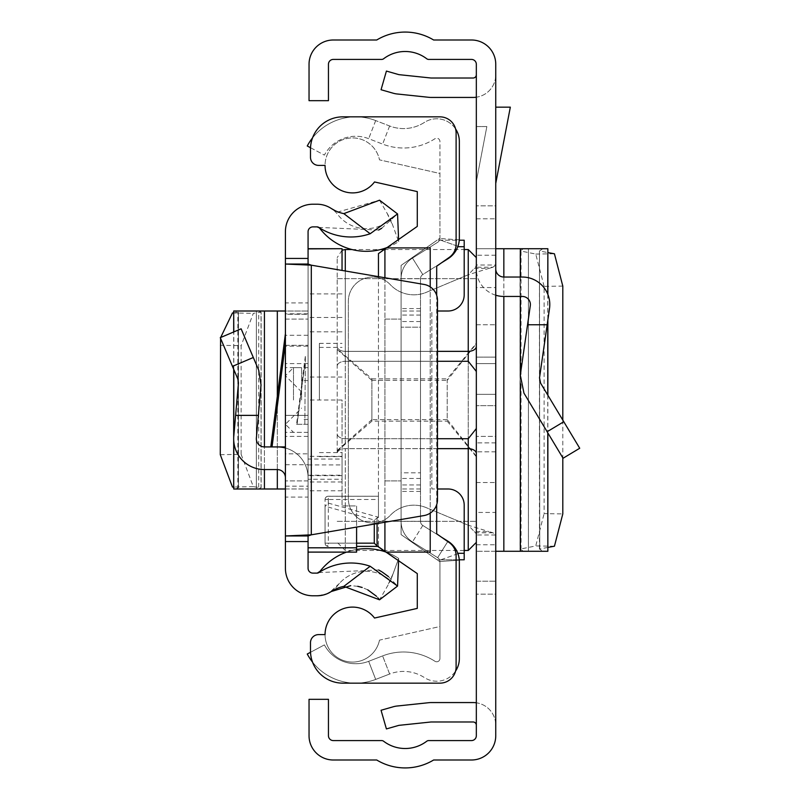 <?xml version="1.0" encoding="UTF-8"?>
<svg xmlns="http://www.w3.org/2000/svg" width="800" height="800" viewBox="0 0 800 800"><rect width="100%" height="100%" fill="white"/><g stroke="black" fill="none" stroke-linecap="round" stroke-linejoin="round"><path stroke-width="0.6" stroke-dasharray="4 3" d="M492.96 532.78L475.51 532.78L476.33 534.98L495.75 534.98L492.96 532.78L488.88 531.59L474.31 531.59L468.25 525.25L468.25 274.75L426.35 292.31A32.36 32.36 0 0 1 390.29 284.66A24.27 24.27 0 0 0 348.35 301.3L348.35 498.7A24.27 24.27 0 0 0 390.29 515.34A32.36 32.36 0 0 1 426.35 507.69L468.25 525.25L468.25 274.75L475.51 267.22L476.33 265.02L495.75 265.02L495.75 735.73A24.27 24.27 0 0 1 471.48 760L433.63 760A55.01 55.01 0 0 1 376.73 760L333.31 760A24.27 24.27 0 0 1 309.04 735.73L309.04 699.33L328.45 699.33L328.45 735.73A4.85 4.85 0 0 0 333.31 740.58L381.66 740.58A3.24 3.24 0 0 1 383.62 741.24A35.6 35.6 0 0 0 426.73 741.24A3.24 3.24 0 0 1 428.69 740.58L471.48 740.58A4.85 4.85 0 0 0 476.33 735.73L476.33 581.21L495.75 581.21L476.33 581.21L476.33 64.27A4.85 4.85 0 0 0 471.48 59.42L428.69 59.42A3.24 3.24 0 0 1 426.73 58.76A35.6 35.6 0 0 0 383.62 58.76A3.24 3.24 0 0 1 381.66 59.42L333.31 59.42A4.85 4.85 0 0 0 328.45 64.27L328.45 100.67L309.04 100.67L309.04 64.27A24.27 24.27 0 0 1 333.31 40L376.73 40A55.01 55.01 0 0 1 433.63 40L471.48 40A24.27 24.27 0 0 1 495.75 64.27L495.75 265.02L492.96 267.22L475.51 267.22M474.31 268.41L488.88 268.41L468.25 274.75L426.35 292.31A32.36 32.36 0 0 1 390.29 284.66A24.27 24.27 0 0 0 348.35 301.3L348.35 498.7A24.27 24.27 0 0 0 390.29 515.34A32.36 32.36 0 0 1 426.35 507.69L468.25 525.25L488.88 531.59M495.75 363.6L476.33 363.6L476.33 436.4L476.33 363.6L476.33 436.4L476.33 363.6L495.75 363.6L495.75 436.4L476.33 436.4L495.75 436.4L495.75 363.6M476.33 394.34L476.33 442.88L476.33 394.34L476.33 442.88L476.33 394.34L495.75 394.34L495.75 357.12L476.33 357.12L495.75 357.12L495.75 442.88L495.75 394.34L476.33 394.34M495.75 295.23A27.51 27.51 0 0 1 476.33 268.94L476.33 324.76L495.75 324.76L495.75 268.94L495.75 482.52L495.75 324.76L476.33 324.76L476.33 482.52L476.33 268.94A27.51 27.51 0 0 0 503.84 296.45L522.29 296.45A8.09 8.09 0 0 1 530.3 305.69L527.55 324.76L547.16 324.76L549.51 308.46A27.51 27.51 0 0 0 522.29 277.03L503.84 277.03A8.09 8.09 0 0 1 495.75 268.94M495.75 594.16L495.75 725.21L495.75 594.16L476.33 594.16L476.33 702.79L476.33 594.16L495.75 594.16M495.75 405.66L495.75 442.88L495.75 405.66L476.33 405.66L495.75 405.66M495.75 205.84L495.75 74.79L495.75 205.84L476.33 205.84L476.33 97.21L476.33 205.84L495.75 205.84M476.33 287.55L476.33 551.28L476.33 248.72L476.33 287.55L495.75 287.55L495.75 248.72L476.33 248.72L495.75 248.72L495.75 551.28L528.44 551.28L523.44 551.28L520.02 549L520.02 251L523.44 248.72L528.42 248.72L528.42 551.28M495.75 287.55L495.75 512.45L476.33 512.45M476.33 544.77L495.75 544.77L495.75 512.45M495.75 544.77L495.75 551.28L476.33 551.28L495.75 551.28M495.75 183.41L495.75 107.15L495.75 183.41L510.33 107.15L495.75 107.15M476.33 181.57L476.33 126.56L486.85 126.56L476.33 181.57L476.33 126.56L486.85 126.56L476.33 181.57M476.33 74.79L476.33 97.21L476.33 74.79A3.24 3.24 0 0 1 473.1 78.02L431.2 78.02A3.24 3.24 0 0 1 430.86 78L399.13 74.67A3.24 3.24 0 0 1 398.58 74.56L386.41 71.07L381.06 89.74L393.23 93.23A22.65 22.65 0 0 0 397.1 93.98L428.83 97.31A22.65 22.65 0 0 0 431.2 97.44L473.1 97.44A22.65 22.65 0 0 0 495.75 74.79A22.65 22.65 0 0 1 476.33 97.21M476.33 725.21L476.33 702.79L476.33 725.21A3.24 3.24 0 0 0 473.1 721.98L431.2 721.98A3.24 3.24 0 0 0 430.86 722L399.13 725.33A3.24 3.24 0 0 0 398.58 725.44L386.41 728.93L381.06 710.26L393.23 706.77A22.65 22.65 0 0 1 397.1 706.02L428.83 702.69A22.65 22.65 0 0 1 431.2 702.56L473.1 702.56A22.65 22.65 0 0 1 495.75 725.21A22.65 22.65 0 0 0 476.33 702.79M476.33 218.79L495.75 218.79L476.33 218.79M488.88 268.41L492.96 267.22M475.51 532.78L474.31 531.59M547.16 324.76L539.52 377.81L540.59 383.13L579.72 448.25L563.07 458.25L523.95 393.13L520.3 375.04L527.55 324.76M476.33 482.52L495.75 482.52L476.33 482.52M495.75 248.72L528.42 248.72M523.44 248.72L547.77 248.72M547.86 547.42L539.46 549.03L542.91 551.28L547.77 551.28M542.91 551.28L523.44 551.28M542.91 248.72L539.46 250.97L547.86 252.58M539.74 548.89L539.46 250.97L539.74 548.89M562.8 420.1L562.8 457.8M562.8 286.1L544.12 286.37L544.12 513.63L562.8 513.9M544.12 286.37L535.74 254.05L520.11 250.89L520.11 549.11L535.74 545.95L544.12 513.63M437.5 448.65L345.28 448.65L345.28 550.47L345.28 448.65A8.09 4.96 180 0 0 337.19 453.61L337.19 257.62L337.19 453.61A8.09 4.96 0 0 1 345.28 448.65L468.25 448.65L468.25 550.47M476.33 456.79L476.33 542.38L476.33 440.83L476.33 456.23L447.21 419.62L447.21 380.38L476.33 343.77L476.33 359.17L476.33 343.21L447.21 378.84L447.21 421.16L476.33 456.79L476.33 521.35L476.33 456.23M468.25 249.53L468.25 361.28L476.25 371.33L476.33 372.49L476.33 359.17M476.33 312.63L476.33 257.62L476.33 312.63M476.33 371.04L476.33 428.96L476.25 371.33M337.19 349.48L371.9 380.38L371.9 400L371.9 378.84L337.19 348.86M371.9 380.38L447.21 380.38M476.33 343.77L476.33 343.21M476.25 428.67L476.33 427.51L476.33 428.96L476.33 427.51L476.25 428.67L468.25 438.72L345.28 438.72L437.5 438.72M337.19 451.14L371.9 421.16L447.21 421.16M337.19 521.35L476.33 521.35L337.19 521.35M371.9 421.16L371.9 400L371.9 419.62L447.21 419.62M371.9 378.84L447.21 378.84M337.19 278.65L476.33 278.65L337.19 278.65M371.9 419.62L337.19 450.52M476.33 440.83L476.33 428.96M310.53 147.72L324.39 155.11A35.6 35.6 0 0 1 368.67 138.68L382.61 144.09A57.84 57.84 0 0 0 434.94 138.73A3.24 3.24 0 0 1 439.93 141.45L439.93 238.2A4.85 4.85 0 0 1 437.65 242.32A4.85 4.85 0 0 0 439.65 239.82L439.92 238.53L439.65 239.82A4.85 4.85 0 0 1 437.65 242.32L412.48 258.09A24.27 24.27 0 0 0 401.1 278.65A24.27 24.27 0 0 1 412.48 258.09A24.27 24.27 0 0 0 401.1 278.65L401.1 521.35A24.27 24.27 0 0 0 412.48 541.91A24.27 24.27 0 0 1 401.1 521.35A24.27 24.27 0 0 0 412.48 541.91L437.65 557.68A4.85 4.85 0 0 1 439.93 561.8L439.93 658.55A3.24 3.24 0 0 1 434.94 661.27A57.84 57.84 0 0 0 382.61 655.91L368.67 661.32A35.6 35.6 0 0 1 324.39 644.89L307.26 654.02A55.01 55.01 0 0 0 375.69 679.42A55.01 55.01 0 0 1 312.55 662.13M312.55 137.87A55.01 55.01 0 0 1 375.69 120.58A55.01 55.01 0 0 0 307.26 145.98L324.39 155.11A35.6 35.6 0 0 1 368.67 138.68L382.61 144.09A57.84 57.84 0 0 0 434.94 138.73A3.24 3.24 0 0 1 439.93 141.45L439.93 238.2A4.85 4.85 0 0 1 437.65 242.32L412.48 258.09A24.27 24.27 0 0 0 401.1 278.65L401.1 521.35A24.27 24.27 0 0 0 412.48 541.91L437.65 557.68A4.85 4.85 0 0 1 439.93 561.8L439.93 658.55A3.24 3.24 0 0 1 434.94 661.27A57.84 57.84 0 0 0 382.61 655.91L368.67 661.32A35.6 35.6 0 0 1 324.39 644.89L310.53 652.28M401.1 472.81L401.1 311.01L401.1 488.99L401.1 311.01L401.1 488.99L401.1 311.01L401.1 488.99L401.1 472.81L420.51 472.81L420.51 488.99L420.51 311.01L420.51 488.99L420.51 311.01L420.51 488.99L420.51 327.19L420.51 472.81L401.1 472.81M401.1 521.35L401.1 278.65L401.1 521.35M455.59 128.95A22.65 22.65 0 0 0 424.39 122.42A38.43 38.43 0 0 1 389.63 125.98L375.69 120.58L389.63 125.98A38.43 38.43 0 0 0 424.39 122.42A22.65 22.65 0 0 1 459.35 141.45L459.35 238.2A24.27 24.27 0 0 1 447.96 258.77A24.27 24.27 0 0 0 457.96 246.29A24.27 24.27 0 0 1 447.96 258.77L422.79 274.54L412.48 258.09L437.65 242.32L412.48 258.09L422.79 274.54A4.85 4.85 0 0 0 420.51 278.65A4.85 4.85 0 0 1 422.79 274.54A4.85 4.85 0 0 0 420.51 278.65L420.51 521.35A4.85 4.85 0 0 0 422.79 525.46A4.85 4.85 0 0 1 420.51 521.35A4.85 4.85 0 0 0 422.79 525.46L441.52 537.2M439.92 561.47L439.65 560.18A4.85 4.85 0 0 0 437.65 557.68A4.85 4.85 0 0 1 439.65 560.18L439.92 561.47L459.29 560.18L457.96 553.71L459.29 560.18L439.92 561.47M447.76 541.56L437.65 557.68L412.48 541.91L437.65 557.68L447.96 541.23A24.27 24.27 0 0 1 457.96 553.71A24.27 24.27 0 0 0 447.96 541.23A24.27 24.27 0 0 1 459.35 561.8L459.35 658.55A22.65 22.65 0 0 1 424.39 677.58A38.43 38.43 0 0 0 389.63 674.02L375.69 679.42L368.67 661.32L375.69 679.42L389.63 674.02L382.61 655.91L389.63 674.02A38.43 38.43 0 0 1 424.39 677.58A22.65 22.65 0 0 0 455.59 671.05M441.52 262.8L422.79 274.54A4.85 4.85 0 0 0 420.51 278.65L420.51 521.35A4.85 4.85 0 0 0 422.79 525.46L447.96 541.23L422.79 525.46L447.96 541.23L437.65 557.68L447.96 541.23M457.96 246.29L459.29 239.82L457.96 246.29L439.65 239.82L457.96 246.29M420.51 327.19L420.51 311.01L420.51 327.19L401.1 327.19L420.51 327.19M420.51 521.35L420.51 278.65L420.51 521.35M420.51 311.01L401.1 311.01L420.51 311.01M420.51 488.99L401.1 488.99L420.51 488.99M420.51 484.94L401.1 484.94L420.51 484.94M420.51 315.06L401.1 315.06L420.51 315.06M459.29 239.82L439.92 238.53L459.29 239.82M374.52 181.96A27.51 27.51 0 0 1 325.05 165.39A27.51 27.51 0 0 1 379.5 159.86L439.93 173.48L439.93 238.2L401.1 265.39L401.1 534.61L401.1 265.39L401.1 534.61L439.93 561.8L439.93 626.52L379.5 640.14A27.51 27.51 0 0 1 325.05 634.61A27.51 27.51 0 0 1 374.52 618.04L417.28 608.4L417.28 573.59L378.45 546.4L378.45 253.6L417.28 226.41L417.28 191.6L374.52 181.96M379.5 640.14A27.51 27.51 0 0 1 325.05 634.61L318.58 634.61A8.09 8.09 0 0 0 310.49 642.7L310.49 650.79A32.36 32.36 0 0 0 342.85 683.15L439.93 683.15A16.18 16.18 0 0 0 456.11 666.97L456.11 555.83A16.18 16.18 0 0 0 449.21 542.58L436.69 533.82L436.69 266.18L449.21 257.42A16.18 16.18 0 0 0 456.11 244.17L456.11 133.03A16.18 16.18 0 0 0 439.93 116.85L342.85 116.85A32.36 32.36 0 0 0 310.49 149.21L310.49 157.3A8.09 8.09 0 0 0 318.58 165.39L325.05 165.39A27.51 27.51 0 0 1 379.5 159.86L439.93 173.48L439.93 238.2L401.1 265.39L401.1 534.61L439.93 561.8L439.93 626.52L379.5 640.14M459.26 559.78L437.04 559.78L401.1 534.61L437.04 559.78L464.2 559.78L464.2 505.17A16.18 16.18 0 0 0 448.02 488.99L431.84 488.99L431.84 311.01L431.84 488.99L437.5 488.99M378.4 546.36L378.45 543.16L328.29 543.16L328.29 499.48L378.45 499.48L378.45 496.24L328.29 496.28L328.29 503.1L325.05 506.44L325.05 499.48L325.05 543.16L325.05 506.44M328.29 503.1L378.45 517.22L378.45 496.28M378.45 517.22L378.45 276.65M378.45 499.48L378.45 543.16M436.69 295.34L436.69 504.66M401.1 265.39L437.04 240.22L401.1 265.39M384.92 319.1L384.92 480.9L401.1 480.9L384.92 480.9L384.92 319.1L401.1 319.1L384.92 319.1M378.45 517.28L374.28 520.03L325.06 506.18M384.92 550.93L384.92 521.26L430.22 521.26L430.22 552.09M430.22 247.91L430.22 278.74L384.92 278.74L384.92 249.07M430.22 513.12L430.22 286.88M384.92 277.76L384.92 522.24M384.92 278.74L384.92 521.26M430.22 521.26L430.22 278.74M356.6 546.4L378.45 546.4M378.45 496.24L328.29 496.24L378.45 496.24M437.5 311.01L448.02 311.01A16.18 16.18 0 0 0 464.2 294.83L464.2 240.22L437.04 240.22L459.26 240.22M325.05 499.48A3.24 3.19 0 0 1 328.29 496.28L328.29 499.48L325.05 499.48A3.24 3.24 0 0 1 328.29 496.24A3.24 3.24 0 0 0 325.05 499.48A3.24 3.24 0 0 1 328.29 496.24M325.05 543.16L328.29 543.16L328.29 546.4A3.24 3.24 0 0 1 325.05 543.16A3.24 3.24 0 0 0 328.29 546.4L325.05 543.16L356.6 543.16M285.41 446.92L285.41 333.69L285.41 446.92L264.43 446.92A8.09 8.09 0 0 1 256.37 438.13L258.36 415.37L235.62 415.37L233.8 436.15A30.74 30.74 0 0 0 264.43 469.57L277.32 469.57A8.09 8.09 0 0 1 285.41 477.66L285.41 448A30.74 30.74 0 0 0 277.32 446.92M296.56 424.27L308.07 424.27L304.83 424.27L305.37 355.99L304.83 424.27L296.56 424.27L305.37 355.99L308.07 355.99L308.07 424.27L308.07 355.99M285.41 400L285.41 363.6L285.41 400M308.07 400L308.07 552.13L308.07 248.7L308.07 400L342.04 400.02L342.04 505.94L342.04 479.25L308.07 479.25M308.07 453.85L308.07 311.01L308.07 488.99L308.07 453.85L285.41 453.85L285.41 488.99L308.07 488.99L285.41 488.99L285.41 314.25L308.07 314.25L308.07 345.31L308.07 314.25L285.41 314.25M285.41 453.85L285.41 346.15L308.07 346.15M308.07 313.81L285.41 313.81L285.41 346.15M285.41 313.81L285.41 311.01L256.34 311.01L258.36 311.01L261.14 312.34L261.14 487.66L258.36 488.99L256.37 488.99L256.37 311.01L256.34 488.99L264.43 488.99L264.43 311.01M285.41 333.69L285.41 448A30.74 30.74 0 0 1 308.07 477.66A30.74 30.74 0 0 0 285.41 448M378.65 230.03L318.81 227.41A3.24 3.24 0 0 0 317.04 226.88A3.24 3.24 0 0 1 319.62 228.15A58.65 58.65 0 0 0 398.67 241.58L390.55 219.28A36 36 0 0 1 337.65 214.45A25.89 25.89 0 0 0 317.04 204.22L312.92 204.22A27.51 27.51 0 0 0 285.41 231.73L285.41 302.92L308.07 302.92L308.07 335.28L285.41 335.28L285.41 311.01L308.07 311.01L285.41 311.01M264.43 488.99L285.41 488.99L285.41 335.28M285.41 497.08L285.41 568.27A27.51 27.51 0 0 0 312.92 595.78L317.04 595.78A25.89 25.89 0 0 0 337.65 585.55A36 36 0 0 1 390.55 580.72L398.67 558.42A58.65 58.65 0 0 0 319.62 571.85A3.24 3.24 0 0 1 317.04 573.12L312.92 573.12A4.85 4.85 0 0 1 308.07 568.27L308.07 497.08L285.41 497.08M285.41 464.72L308.07 464.72L308.07 497.08M308.07 464.72L308.07 335.28M319.62 228.15A3.24 3.24 0 0 0 317.04 226.88L312.92 226.88A4.85 4.85 0 0 0 308.07 231.73L308.07 302.92M308.07 264.04L308.07 535.96M308.07 415.37L308.07 345.31L308.07 477.66L308.07 415.37L285.41 415.37L308.07 415.37M388.43 576.56L397.56 586.07L379.55 599.81L390.55 580.72L398.67 558.42A58.65 58.65 0 0 0 387.2 552.53M382.34 572.12L381.65 571.69M378.67 569.98L318.81 572.59A3.24 3.24 0 0 1 317.04 573.12M378.09 598.02L376.35 596.16M367.76 589.83L362.2 587.47M357.73 586.31L350.71 585.66M328.2 593.24L326.09 594.14M323.05 595.07L320.35 595.56M381.64 228.31L397.56 213.93L379.55 200.19L338.02 211.94L337.65 214.45A25.89 25.89 0 0 0 331.22 208.45M335.03 210.63L338.02 211.94M424.05 284.44L311.3 265.18L311.3 534.82L424.05 515.56A16.18 16.18 0 0 0 437.5 499.61L437.5 300.39A16.18 16.18 0 0 0 424.05 284.44M308.07 480.9L285.41 480.9L308.07 480.9M285.41 319.1L308.07 319.1L285.41 319.1M387.2 247.47A58.65 58.65 0 0 0 398.67 241.58L390.55 219.28A36 36 0 0 1 337.65 214.45M398.59 239.5L398.67 241.58M379.55 200.19L390.55 219.28M317.04 595.78A25.89 25.89 0 0 0 337.65 585.55A36 36 0 0 1 390.55 580.72M356.6 549.49A58.65 58.65 0 0 0 346.48 552.13M398.59 560.5L398.67 558.42M235.62 415.37L238.46 382.91L237.85 379.04L220.28 337.66L241.13 328.81L258.7 370.19L261.03 384.88L258.36 415.37M258.36 488.99L233.8 488.99M233.69 312.86L238.46 312.31L233.8 311.01M235.62 311.01L258.36 311.01M235.62 488.99L238.46 487.69L233.69 487.14M237.85 312.46L238.46 312.31L238.46 487.69L237.85 487.54L237.85 312.46M220.58 338.36L220.66 337.5M220.28 454.69L241.13 454.33L241.13 345.67L220.28 345.31M241.13 454.33L253.31 486.67L261.03 487.77L261.03 312.23L253.31 313.33L241.13 345.67M319.39 400L319.39 343.37L319.39 400M342.04 248.89L342.04 270.43M308.07 464.92L342.04 464.92L342.04 475.65L342.04 400M342.04 464.92L342.04 456.34L342.04 459.04L308.07 459.04M308.07 475.21L342.04 475.21L342.04 459.04M342.04 475.21L342.04 479.25M356.6 552.08L356.6 505.94L342.04 505.94L356.6 505.94L356.6 527.08M342.04 293.9L308.07 293.9M342.04 490.78L308.07 490.78M301.59 400L301.59 367.64L301.59 400M547.14 431.73L563.78 421.73M495.75 451.81L476.33 451.81L495.75 451.81M503.84 277.03L503.84 296.45M520.35 277.03L520.35 296.45M520.35 374.69L520.35 383.22M547.77 294.19L547.77 320.53M547.77 395.08L547.77 432.78M503.84 248.72L503.84 551.28M521.06 251.38L521.06 548.62M520.35 248.72L520.35 551.28M535.74 254.05L554.43 253.78M554.43 546.22L535.74 545.95M495.75 255.23L476.33 255.23M345.28 270.99L345.28 361.28L468.25 361.28M437.5 361.28L345.28 361.28A8.09 4.96 0 0 0 337.19 366.24A8.09 4.96 180 0 1 345.28 361.28L345.28 438.72A8.09 4.96 180 0 1 337.19 433.76A8.09 4.96 0 0 0 345.28 438.72L345.28 249.53M476.33 346.39L476.33 346.39A8.09 4.96 180 0 1 468.25 351.35L345.28 351.35A8.09 4.96 180 0 1 337.19 346.39A8.09 4.96 0 0 0 345.28 351.35L437.5 351.35M468.25 438.72L468.25 448.65A8.09 4.96 0 0 1 476.33 453.61L476.33 453.61M345.28 443.69L345.28 438.72L345.28 443.69M389.63 125.98L382.61 144.09L389.63 125.98M375.69 120.58L368.67 138.68L375.69 120.58M422.79 274.54L412.48 258.09L422.79 274.54M422.79 525.46L412.48 541.91L422.79 525.46M420.51 491.42L401.1 491.42M420.51 478.47L401.1 478.47M420.51 321.53L401.1 321.53M420.51 308.58L401.1 308.58M457.96 553.71L439.65 560.18L457.96 553.71M464.2 553.3L457.81 553.3M377.08 517.59L377.08 523.58M374.28 524.06L374.28 520.03M464.2 246.7L457.81 246.7M285.41 343.48L272.05 446.92M297.08 424.27L304.83 364.29L297.08 424.27M253.31 357.5L232.46 366.35M285.41 345.31L308.07 345.31L285.41 345.31M277.32 469.57L277.32 396.33M264.43 469.57L264.43 446.92M233.8 441.51L233.8 436.15M233.8 369.51L233.8 331.92M277.32 488.99L277.32 311.01M258.7 487.18L258.7 312.82M253.31 486.67L232.46 487.03M232.46 312.97L253.31 313.33M285.41 486.19L308.07 486.19M342.04 377.04L308.07 377.04M342.04 317.49L308.07 317.49M342.04 481.99L308.07 481.99M342.04 331.82L308.07 331.82M293.5 400L293.5 367.64L293.5 400M495.75 442.88L476.33 442.88L495.75 442.88M547.86 294.4L547.86 319.94M547.86 395.23L547.86 432.92M539.44 251L539.44 549M528.44 248.72L528.44 551.28M380.69 550.47L345.28 550.47L337.19 542.38M342.04 250.2L337.19 257.62M351.93 249.53L380.69 249.53M384.26 249.53L464.2 249.53M464.2 550.47L384.26 550.47M308.07 367.64L285.41 367.64M308.07 363.6L285.41 363.6M308.07 436.4L285.41 436.4M387.04 213.18L393.08 226.23M393.08 573.77L387.04 586.82M339.46 583.36L330.46 591.73L326.65 593.81L317.88 595.76M308.07 432.36L285.41 432.36M233.69 369.23L233.69 331.97M238.49 487.66L238.49 312.34M319.39 343.37L342.04 343.37M308.07 380.58L301.59 380.58M308.07 419.42L301.59 419.42M342.04 475.65L308.07 475.65M342.04 456.34L308.07 456.34M319.39 456.63L342.04 456.63M301.59 391.91L285.41 375.73L293.5 367.64L301.59 367.64M301.59 432.36L293.5 432.36L285.41 424.27L301.59 408.09M319.39 347.42L342.04 347.42M319.39 452.58L342.04 452.58"/><path stroke-width="1.2" d="M495.75 735.73L495.75 64.27A24.27 24.27 0 0 0 471.48 40L433.63 40A55.01 55.01 0 0 0 376.73 40L333.31 40A24.27 24.27 0 0 0 309.04 64.27L309.04 100.67L328.45 100.67L328.45 64.27A4.85 4.85 0 0 1 333.31 59.42L381.66 59.42A3.24 3.24 0 0 0 383.62 58.76A35.6 35.6 0 0 1 426.73 58.76A3.24 3.24 0 0 0 428.69 59.42L471.48 59.42A4.85 4.85 0 0 1 476.33 64.27L476.33 735.73A4.85 4.85 0 0 1 471.48 740.58L428.69 740.58A3.24 3.24 0 0 0 426.73 741.24A35.6 35.6 0 0 1 383.62 741.24A3.24 3.24 0 0 0 381.66 740.58L333.31 740.58A4.85 4.85 0 0 1 328.45 735.73L328.45 699.33L309.04 699.33L309.04 735.73A24.27 24.27 0 0 0 333.31 760L376.73 760A55.01 55.01 0 0 0 433.63 760L471.48 760A24.27 24.27 0 0 0 495.75 735.73M476.33 702.79A22.65 22.65 0 0 0 473.1 702.56L431.2 702.56A22.65 22.65 0 0 0 428.83 702.69L397.1 706.02A22.65 22.65 0 0 0 393.23 706.77L381.06 710.26L386.41 728.93L398.58 725.44A3.24 3.24 0 0 1 399.13 725.33L430.86 722A3.24 3.24 0 0 1 431.2 721.98L473.1 721.98A3.24 3.24 0 0 1 476.33 725.21M476.33 97.21A22.65 22.65 0 0 1 473.1 97.44L431.2 97.44A22.65 22.65 0 0 1 428.83 97.31L397.1 93.98A22.65 22.65 0 0 1 393.23 93.23L381.06 89.74L386.41 71.07L398.58 74.56A3.24 3.24 0 0 0 399.13 74.67L430.86 78A3.24 3.24 0 0 0 431.2 78.02L473.1 78.02A3.24 3.24 0 0 0 476.33 74.79M495.75 295.23A27.51 27.51 0 0 0 503.84 296.45L522.29 296.45A8.09 8.09 0 0 1 530.3 305.69L520.3 375.04L523.95 393.13L563.07 458.25L579.72 448.25L540.59 383.13L539.52 377.81L549.51 308.46A27.51 27.51 0 0 0 522.29 277.03L503.84 277.03A8.09 8.09 0 0 1 495.75 268.94M547.16 324.76L527.55 324.76M547.77 294.19L547.86 248.72L495.75 248.72M547.77 432.78L547.86 551.28L495.75 551.28M547.86 252.58L554.43 253.78L562.8 286.1L562.8 420.1M562.8 457.8L562.8 513.9L554.43 546.22L547.86 547.42M495.75 107.15L510.33 107.15L495.75 183.41M437.5 438.72L468.25 438.72L476.25 428.67L476.33 427.52L476.25 428.67M476.25 371.33L476.33 372.49L476.25 371.33L468.25 361.28L437.5 361.28M476.33 359.17L476.33 371.04M476.33 428.96L476.33 440.83M455.59 128.95A22.65 22.65 0 0 1 459.35 141.45L459.35 238.2A24.27 24.27 0 0 1 447.96 258.77L441.52 262.8M441.52 537.2L447.96 541.23A24.27 24.27 0 0 1 459.35 561.8L459.35 658.55A22.65 22.65 0 0 1 455.59 671.05M310.53 147.72L307.26 145.98A55.01 55.01 0 0 1 312.55 137.87M312.55 662.13A55.01 55.01 0 0 1 307.26 654.02L310.53 652.28M436.69 295.34L436.69 266.18L449.21 257.42A16.18 16.18 0 0 0 456.11 244.17L456.11 133.03A16.18 16.18 0 0 0 439.93 116.85L342.85 116.85A32.36 32.36 0 0 0 310.49 149.21L310.49 157.3A8.09 8.09 0 0 0 318.58 165.39L325.05 165.39A27.51 27.51 0 0 0 374.52 181.96L417.28 191.6L417.28 226.41L378.45 253.6L378.45 276.65M437.5 488.99L448.02 488.99A16.18 16.18 0 0 1 464.2 505.17L464.2 559.78L459.26 559.78M377.08 523.58L377.08 545.97L417.28 573.59L417.28 608.4L374.52 618.04A27.51 27.51 0 0 0 325.05 634.61L318.58 634.61A8.09 8.09 0 0 0 310.49 642.7L310.49 650.79A32.36 32.36 0 0 0 342.85 683.15L439.93 683.15A16.18 16.18 0 0 0 456.11 666.97L456.11 555.83A16.18 16.18 0 0 0 449.21 542.58L436.69 533.82L436.69 504.66M430.22 513.12L430.22 552.09L386.57 552.09M430.22 286.88L430.22 247.91L386.57 247.91M384.92 249.07L384.92 277.76M384.92 522.24L384.92 550.93M378.45 546.4L356.6 546.4M459.26 240.22L464.2 240.22L464.2 294.83A16.18 16.18 0 0 1 448.02 311.01L437.5 311.01M377.08 545.97L374.28 543.16L374.28 524.06M258.36 415.37L261.03 384.88L258.7 370.19L241.13 328.81L220.28 337.66L237.85 379.04L238.46 382.91L235.62 415.37L258.36 415.37L256.37 438.13A8.09 8.09 0 0 0 264.43 446.92L270.79 446.92L285.41 333.69L285.41 302.92M270.79 446.92L272.05 446.92L285.41 343.48L285.41 477.66A8.09 8.09 0 0 0 277.32 469.57L264.43 469.57A30.74 30.74 0 0 1 233.8 436.15L233.8 369.51M285.41 343.48L285.41 314.25M285.41 541.57L285.41 535.96L308.07 535.96L308.07 541.57L285.41 541.57L285.41 568.27A27.51 27.51 0 0 0 312.92 595.78L317.04 595.78A25.89 25.89 0 0 0 331.22 591.55A36 36 0 0 1 343.84 586.37L379.55 599.81L397.56 586.07L370.18 566.26L343.84 586.37M308.07 535.96L311.3 534.82L311.3 265.18L285.41 264.04L285.41 535.96L311.3 534.82L424.05 515.56A16.18 16.18 0 0 0 437.5 499.61L437.5 300.39A16.18 16.18 0 0 0 424.05 284.44L311.3 265.18L308.07 264.04L285.41 264.04L285.41 231.73A27.51 27.51 0 0 1 312.92 204.22L317.04 204.22A25.89 25.89 0 0 1 331.22 208.45L335.03 210.63M285.41 497.08L285.41 488.99L277.32 488.99L277.32 469.57M370.18 233.74L397.56 213.93L379.55 200.19L343.84 213.63L370.18 233.74A58.65 58.65 0 0 1 318.81 227.41A3.24 3.24 0 0 0 317.04 226.88L312.92 226.88A4.85 4.85 0 0 0 308.07 231.73L308.07 264.04M308.07 541.57L308.07 568.27A4.85 4.85 0 0 0 312.92 573.12L317.04 573.12A3.24 3.24 0 0 0 318.81 572.59A58.65 58.65 0 0 1 370.18 566.26M388.43 576.56L382.34 572.12M381.65 571.69L378.67 569.98M346.48 552.13A58.65 58.65 0 0 0 319.94 571.42A58.65 58.65 0 0 0 319.62 571.85A3.24 3.24 0 0 1 318.81 572.59L317.04 573.12M379.55 599.81L378.09 598.02M376.35 596.16L367.76 589.83M362.2 587.47L357.73 586.31M350.71 585.66L331.22 591.55L328.2 593.24M326.09 594.14L323.05 595.07M320.35 595.56L317.04 595.78M378.65 230.03L381.64 228.31M343.84 213.63A36 36 0 0 1 331.22 208.45M318.81 227.41L319.62 228.15A58.65 58.65 0 0 0 387.2 247.47M397.56 213.93L398.59 239.5M387.2 552.53A58.65 58.65 0 0 0 356.6 549.49M397.56 586.07L398.59 560.5M235.62 415.37L233.8 436.15M285.41 448A30.74 30.74 0 0 0 277.32 446.92M272.05 446.92L285.41 446.92M233.8 441.51L233.69 488.99L277.32 488.99M233.8 331.92L233.69 311.01L285.41 311.01M233.69 487.14L232.46 487.03L220.28 454.69L220.58 338.36M220.66 337.5L232.46 312.97L233.69 312.86M342.04 270.43L342.04 248.7L308.07 248.89M356.6 527.08L356.6 552.13L308.07 552.08M563.78 421.73L547.14 431.73M503.84 248.72L503.84 277.03M503.84 296.45L503.84 551.28M520.35 248.72L520.35 277.03M520.35 296.45L520.35 374.69M520.35 383.22L520.35 551.28M547.77 320.53L547.77 395.08M342.04 250.2L345.28 249.53L345.28 270.99M476.33 542.38L468.25 550.47L468.25 448.65L437.5 448.65M476.33 453.61A8.09 4.96 180 0 0 468.25 448.65L468.25 438.72M437.5 351.35L468.25 351.35L468.25 249.53L476.33 257.62M468.25 361.28L468.25 351.35A8.09 4.96 0 0 0 476.33 346.39M457.81 553.3L464.2 553.3M356.6 543.16L374.28 543.16M457.81 246.7L464.2 246.7M308.07 258.43L285.41 258.43M232.46 366.35L253.31 357.5M277.32 396.33L277.32 311.01M264.43 488.99L264.43 469.57M264.43 446.92L264.43 311.01M356.6 547.81L308.07 547.81M547.86 248.72L547.86 294.4M547.86 319.94L547.86 395.23M547.86 432.92L547.86 551.28M345.28 249.53L351.93 249.53M380.69 249.53L384.26 249.53M464.2 249.53L468.25 249.53M468.25 550.47L464.2 550.47M384.26 550.47L380.69 550.47M319.13 227.7L317.04 226.88M319.94 228.57L319.21 227.78M319.94 571.42L317.25 573.12M233.69 488.99L233.69 369.23M233.69 331.97L233.69 311.01M356.6 552.13L308.07 552.13M342.04 248.7L308.07 248.7"/></g></svg>
